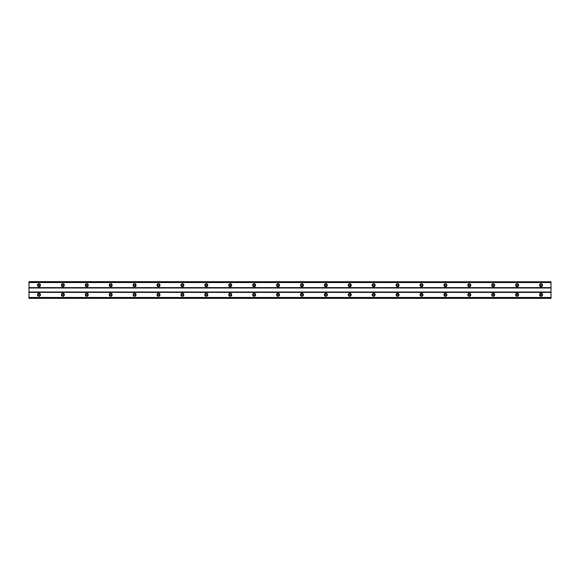 <?xml version="1.0" encoding="UTF-8"?>
<svg xmlns="http://www.w3.org/2000/svg" width="580" height="580" viewBox="0 0 580 580"><rect width="100%" height="100%" fill="white"/><g stroke="black" fill="none" stroke-linecap="round" stroke-linejoin="round"><path stroke-width="0.87" d="M38.962 286.114A0.899 0.899 0 0 1 38.062 285.215A0.899 0.899 0 0 1 38.962 284.323A0.899 0.899 0 0 1 39.86 285.215A0.899 0.899 0 0 1 38.962 286.114M541.038 286.114A0.899 0.899 0 0 1 540.139 285.215A0.899 0.899 0 0 1 541.038 284.323A0.899 0.899 0 0 1 541.938 285.215A0.899 0.899 0 0 1 541.038 286.114M517.128 286.114A0.899 0.899 0 0 1 516.236 285.215A0.899 0.899 0 0 1 517.128 284.323A0.899 0.899 0 0 1 518.027 285.215A0.899 0.899 0 0 1 517.128 286.114M493.225 286.114A0.899 0.899 0 0 1 492.326 285.215A0.899 0.899 0 0 1 493.225 284.323A0.899 0.899 0 0 1 494.116 285.215A0.899 0.899 0 0 1 493.225 286.114M469.314 286.114A0.899 0.899 0 0 1 468.415 285.215A0.899 0.899 0 0 1 469.314 284.323A0.899 0.899 0 0 1 470.206 285.215A0.899 0.899 0 0 1 469.314 286.114M445.404 286.114A0.899 0.899 0 0 1 444.505 285.215A0.899 0.899 0 0 1 445.404 284.323A0.899 0.899 0 0 1 446.303 285.215A0.899 0.899 0 0 1 445.404 286.114M421.493 286.114A0.899 0.899 0 0 1 420.601 285.215A0.899 0.899 0 0 1 421.493 284.323A0.899 0.899 0 0 1 422.392 285.215A0.899 0.899 0 0 1 421.493 286.114M397.59 286.114A0.899 0.899 0 0 1 396.691 285.215A0.899 0.899 0 0 1 397.59 284.323A0.899 0.899 0 0 1 398.482 285.215A0.899 0.899 0 0 1 397.59 286.114M373.679 286.114A0.899 0.899 0 0 1 372.78 285.215A0.899 0.899 0 0 1 373.679 284.323A0.899 0.899 0 0 1 374.578 285.215A0.899 0.899 0 0 1 373.679 286.114M349.769 286.114A0.899 0.899 0 0 1 348.877 285.215A0.899 0.899 0 0 1 349.769 284.323A0.899 0.899 0 0 1 350.668 285.215A0.899 0.899 0 0 1 349.769 286.114M325.866 286.114A0.899 0.899 0 0 1 324.967 285.215A0.899 0.899 0 0 1 325.866 284.323A0.899 0.899 0 0 1 326.757 285.215A0.899 0.899 0 0 1 325.866 286.114M301.955 286.114A0.899 0.899 0 0 1 301.056 285.215A0.899 0.899 0 0 1 301.955 284.323A0.899 0.899 0 0 1 302.854 285.215A0.899 0.899 0 0 1 301.955 286.114M278.045 286.114A0.899 0.899 0 0 1 277.146 285.215A0.899 0.899 0 0 1 278.045 284.323A0.899 0.899 0 0 1 278.944 285.215A0.899 0.899 0 0 1 278.045 286.114M254.134 286.114A0.899 0.899 0 0 1 253.243 285.215A0.899 0.899 0 0 1 254.134 284.323A0.899 0.899 0 0 1 255.033 285.215A0.899 0.899 0 0 1 254.134 286.114M230.231 286.114A0.899 0.899 0 0 1 229.332 285.215A0.899 0.899 0 0 1 230.231 284.323A0.899 0.899 0 0 1 231.123 285.215A0.899 0.899 0 0 1 230.231 286.114M206.32 286.114A0.899 0.899 0 0 1 205.421 285.215A0.899 0.899 0 0 1 206.32 284.323A0.899 0.899 0 0 1 207.219 285.215A0.899 0.899 0 0 1 206.32 286.114M182.41 286.114A0.899 0.899 0 0 1 181.518 285.215A0.899 0.899 0 0 1 182.41 284.323A0.899 0.899 0 0 1 183.309 285.215A0.899 0.899 0 0 1 182.41 286.114M158.507 286.114A0.899 0.899 0 0 1 157.608 285.215A0.899 0.899 0 0 1 158.507 284.323A0.899 0.899 0 0 1 159.399 285.215A0.899 0.899 0 0 1 158.507 286.114M134.596 286.114A0.899 0.899 0 0 1 133.697 285.215A0.899 0.899 0 0 1 134.596 284.323A0.899 0.899 0 0 1 135.495 285.215A0.899 0.899 0 0 1 134.596 286.114M110.686 286.114A0.899 0.899 0 0 1 109.794 285.215A0.899 0.899 0 0 1 110.686 284.323A0.899 0.899 0 0 1 111.585 285.215A0.899 0.899 0 0 1 110.686 286.114M86.775 286.114A0.899 0.899 0 0 1 85.883 285.215A0.899 0.899 0 0 1 86.775 284.323A0.899 0.899 0 0 1 87.674 285.215A0.899 0.899 0 0 1 86.775 286.114M62.872 286.114A0.899 0.899 0 0 1 61.973 285.215A0.899 0.899 0 0 1 62.872 284.323A0.899 0.899 0 0 1 63.764 285.215A0.899 0.899 0 0 1 62.872 286.114M38.962 293.284A1.494 1.494 0 0 0 37.468 294.785A1.494 1.494 0 0 0 38.962 296.279A1.494 1.494 0 0 0 40.455 294.785A1.494 1.494 0 0 0 38.962 293.284M541.038 293.284A1.494 1.494 0 0 0 539.545 294.785A1.494 1.494 0 0 0 541.038 296.279A1.494 1.494 0 0 0 542.532 294.785A1.494 1.494 0 0 0 541.038 293.284M517.128 293.284A1.494 1.494 0 0 0 515.635 294.785A1.494 1.494 0 0 0 517.128 296.279A1.494 1.494 0 0 0 518.621 294.785A1.494 1.494 0 0 0 517.128 293.284M493.225 293.284A1.494 1.494 0 0 0 491.724 294.785A1.494 1.494 0 0 0 493.225 296.279A1.494 1.494 0 0 0 494.718 294.785A1.494 1.494 0 0 0 493.225 293.284M469.314 293.284A1.494 1.494 0 0 0 467.821 294.785A1.494 1.494 0 0 0 469.314 296.279A1.494 1.494 0 0 0 470.808 294.785A1.494 1.494 0 0 0 469.314 293.284M445.404 293.284A1.494 1.494 0 0 0 443.91 294.785A1.494 1.494 0 0 0 445.404 296.279A1.494 1.494 0 0 0 446.897 294.785A1.494 1.494 0 0 0 445.404 293.284M421.493 293.284A1.494 1.494 0 0 0 420 294.785A1.494 1.494 0 0 0 421.493 296.279A1.494 1.494 0 0 0 422.994 294.785A1.494 1.494 0 0 0 421.493 293.284M397.59 293.284A1.494 1.494 0 0 0 396.096 294.785A1.494 1.494 0 0 0 397.59 296.279A1.494 1.494 0 0 0 399.084 294.785A1.494 1.494 0 0 0 397.59 293.284M373.679 293.284A1.494 1.494 0 0 0 372.186 294.785A1.494 1.494 0 0 0 373.679 296.279A1.494 1.494 0 0 0 375.173 294.785A1.494 1.494 0 0 0 373.679 293.284M349.769 293.284A1.494 1.494 0 0 0 348.275 294.785A1.494 1.494 0 0 0 349.769 296.279A1.494 1.494 0 0 0 351.262 294.785A1.494 1.494 0 0 0 349.769 293.284M325.866 293.284A1.494 1.494 0 0 0 324.365 294.785A1.494 1.494 0 0 0 325.866 296.279A1.494 1.494 0 0 0 327.359 294.785A1.494 1.494 0 0 0 325.866 293.284M301.955 293.284A1.494 1.494 0 0 0 300.462 294.785A1.494 1.494 0 0 0 301.955 296.279A1.494 1.494 0 0 0 303.449 294.785A1.494 1.494 0 0 0 301.955 293.284M278.045 293.284A1.494 1.494 0 0 0 276.551 294.785A1.494 1.494 0 0 0 278.045 296.279A1.494 1.494 0 0 0 279.538 294.785A1.494 1.494 0 0 0 278.045 293.284M254.134 293.284A1.494 1.494 0 0 0 252.641 294.785A1.494 1.494 0 0 0 254.134 296.279A1.494 1.494 0 0 0 255.635 294.785A1.494 1.494 0 0 0 254.134 293.284M230.231 293.284A1.494 1.494 0 0 0 228.737 294.785A1.494 1.494 0 0 0 230.231 296.279A1.494 1.494 0 0 0 231.725 294.785A1.494 1.494 0 0 0 230.231 293.284M206.32 293.284A1.494 1.494 0 0 0 204.827 294.785A1.494 1.494 0 0 0 206.32 296.279A1.494 1.494 0 0 0 207.814 294.785A1.494 1.494 0 0 0 206.32 293.284M182.41 293.284A1.494 1.494 0 0 0 180.916 294.785A1.494 1.494 0 0 0 182.41 296.279A1.494 1.494 0 0 0 183.903 294.785A1.494 1.494 0 0 0 182.41 293.284M158.507 293.284A1.494 1.494 0 0 0 157.006 294.785A1.494 1.494 0 0 0 158.507 296.279A1.494 1.494 0 0 0 160 294.785A1.494 1.494 0 0 0 158.507 293.284M134.596 293.284A1.494 1.494 0 0 0 133.103 294.785A1.494 1.494 0 0 0 134.596 296.279A1.494 1.494 0 0 0 136.09 294.785A1.494 1.494 0 0 0 134.596 293.284M110.686 293.284A1.494 1.494 0 0 0 109.192 294.785A1.494 1.494 0 0 0 110.686 296.279A1.494 1.494 0 0 0 112.179 294.785A1.494 1.494 0 0 0 110.686 293.284M86.775 293.284A1.494 1.494 0 0 0 85.282 294.785A1.494 1.494 0 0 0 86.775 296.279A1.494 1.494 0 0 0 88.276 294.785A1.494 1.494 0 0 0 86.775 293.284M62.872 293.284A1.494 1.494 0 0 0 61.378 294.785A1.494 1.494 0 0 0 62.872 296.279A1.494 1.494 0 0 0 64.365 294.785A1.494 1.494 0 0 0 62.872 293.284M38.962 283.721A1.494 1.494 0 0 0 37.468 285.215A1.494 1.494 0 0 0 38.962 286.716A1.494 1.494 0 0 0 40.455 285.215A1.494 1.494 0 0 0 38.962 283.721M541.038 283.721A1.494 1.494 0 0 0 539.545 285.215A1.494 1.494 0 0 0 541.038 286.716A1.494 1.494 0 0 0 542.532 285.215A1.494 1.494 0 0 0 541.038 283.721M517.128 283.721A1.494 1.494 0 0 0 515.635 285.215A1.494 1.494 0 0 0 517.128 286.716A1.494 1.494 0 0 0 518.621 285.215A1.494 1.494 0 0 0 517.128 283.721M493.225 283.721A1.494 1.494 0 0 0 491.724 285.215A1.494 1.494 0 0 0 493.225 286.716A1.494 1.494 0 0 0 494.718 285.215A1.494 1.494 0 0 0 493.225 283.721M469.314 283.721A1.494 1.494 0 0 0 467.821 285.215A1.494 1.494 0 0 0 469.314 286.716A1.494 1.494 0 0 0 470.808 285.215A1.494 1.494 0 0 0 469.314 283.721M445.404 283.721A1.494 1.494 0 0 0 443.91 285.215A1.494 1.494 0 0 0 445.404 286.716A1.494 1.494 0 0 0 446.897 285.215A1.494 1.494 0 0 0 445.404 283.721M421.493 283.721A1.494 1.494 0 0 0 420 285.215A1.494 1.494 0 0 0 421.493 286.716A1.494 1.494 0 0 0 422.994 285.215A1.494 1.494 0 0 0 421.493 283.721M397.59 283.721A1.494 1.494 0 0 0 396.096 285.215A1.494 1.494 0 0 0 397.59 286.716A1.494 1.494 0 0 0 399.084 285.215A1.494 1.494 0 0 0 397.59 283.721M373.679 283.721A1.494 1.494 0 0 0 372.186 285.215A1.494 1.494 0 0 0 373.679 286.716A1.494 1.494 0 0 0 375.173 285.215A1.494 1.494 0 0 0 373.679 283.721M349.769 283.721A1.494 1.494 0 0 0 348.275 285.215A1.494 1.494 0 0 0 349.769 286.716A1.494 1.494 0 0 0 351.262 285.215A1.494 1.494 0 0 0 349.769 283.721M325.866 283.721A1.494 1.494 0 0 0 324.365 285.215A1.494 1.494 0 0 0 325.866 286.716A1.494 1.494 0 0 0 327.359 285.215A1.494 1.494 0 0 0 325.866 283.721M301.955 283.721A1.494 1.494 0 0 0 300.462 285.215A1.494 1.494 0 0 0 301.955 286.716A1.494 1.494 0 0 0 303.449 285.215A1.494 1.494 0 0 0 301.955 283.721M278.045 283.721A1.494 1.494 0 0 0 276.551 285.215A1.494 1.494 0 0 0 278.045 286.716A1.494 1.494 0 0 0 279.538 285.215A1.494 1.494 0 0 0 278.045 283.721M254.134 283.721A1.494 1.494 0 0 0 252.641 285.215A1.494 1.494 0 0 0 254.134 286.716A1.494 1.494 0 0 0 255.635 285.215A1.494 1.494 0 0 0 254.134 283.721M230.231 283.721A1.494 1.494 0 0 0 228.737 285.215A1.494 1.494 0 0 0 230.231 286.716A1.494 1.494 0 0 0 231.725 285.215A1.494 1.494 0 0 0 230.231 283.721M206.32 283.721A1.494 1.494 0 0 0 204.827 285.215A1.494 1.494 0 0 0 206.32 286.716A1.494 1.494 0 0 0 207.814 285.215A1.494 1.494 0 0 0 206.32 283.721M182.41 283.721A1.494 1.494 0 0 0 180.916 285.215A1.494 1.494 0 0 0 182.41 286.716A1.494 1.494 0 0 0 183.903 285.215A1.494 1.494 0 0 0 182.41 283.721M158.507 283.721A1.494 1.494 0 0 0 157.006 285.215A1.494 1.494 0 0 0 158.507 286.716A1.494 1.494 0 0 0 160 285.215A1.494 1.494 0 0 0 158.507 283.721M134.596 283.721A1.494 1.494 0 0 0 133.103 285.215A1.494 1.494 0 0 0 134.596 286.716A1.494 1.494 0 0 0 136.09 285.215A1.494 1.494 0 0 0 134.596 283.721M110.686 283.721A1.494 1.494 0 0 0 109.192 285.215A1.494 1.494 0 0 0 110.686 286.716A1.494 1.494 0 0 0 112.179 285.215A1.494 1.494 0 0 0 110.686 283.721M86.775 283.721A1.494 1.494 0 0 0 85.282 285.215A1.494 1.494 0 0 0 86.775 286.716A1.494 1.494 0 0 0 88.276 285.215A1.494 1.494 0 0 0 86.775 283.721M62.872 283.721A1.494 1.494 0 0 0 61.378 285.215A1.494 1.494 0 0 0 62.872 286.716A1.494 1.494 0 0 0 64.365 285.215A1.494 1.494 0 0 0 62.872 283.721M38.962 295.677A0.899 0.899 0 0 1 38.062 294.785A0.899 0.899 0 0 1 38.962 293.886A0.899 0.899 0 0 1 39.86 294.785A0.899 0.899 0 0 1 38.962 295.677M541.038 295.677A0.899 0.899 0 0 1 540.139 294.785A0.899 0.899 0 0 1 541.038 293.886A0.899 0.899 0 0 1 541.938 294.785A0.899 0.899 0 0 1 541.038 295.677M517.128 295.677A0.899 0.899 0 0 1 516.236 294.785A0.899 0.899 0 0 1 517.128 293.886A0.899 0.899 0 0 1 518.027 294.785A0.899 0.899 0 0 1 517.128 295.677M493.225 295.677A0.899 0.899 0 0 1 492.326 294.785A0.899 0.899 0 0 1 493.225 293.886A0.899 0.899 0 0 1 494.116 294.785A0.899 0.899 0 0 1 493.225 295.677M469.314 295.677A0.899 0.899 0 0 1 468.415 294.785A0.899 0.899 0 0 1 469.314 293.886A0.899 0.899 0 0 1 470.206 294.785A0.899 0.899 0 0 1 469.314 295.677M445.404 295.677A0.899 0.899 0 0 1 444.505 294.785A0.899 0.899 0 0 1 445.404 293.886A0.899 0.899 0 0 1 446.303 294.785A0.899 0.899 0 0 1 445.404 295.677M421.493 295.677A0.899 0.899 0 0 1 420.601 294.785A0.899 0.899 0 0 1 421.493 293.886A0.899 0.899 0 0 1 422.392 294.785A0.899 0.899 0 0 1 421.493 295.677M397.59 295.677A0.899 0.899 0 0 1 396.691 294.785A0.899 0.899 0 0 1 397.59 293.886A0.899 0.899 0 0 1 398.482 294.785A0.899 0.899 0 0 1 397.59 295.677M373.679 295.677A0.899 0.899 0 0 1 372.78 294.785A0.899 0.899 0 0 1 373.679 293.886A0.899 0.899 0 0 1 374.578 294.785A0.899 0.899 0 0 1 373.679 295.677M349.769 295.677A0.899 0.899 0 0 1 348.877 294.785A0.899 0.899 0 0 1 349.769 293.886A0.899 0.899 0 0 1 350.668 294.785A0.899 0.899 0 0 1 349.769 295.677M325.866 295.677A0.899 0.899 0 0 1 324.967 294.785A0.899 0.899 0 0 1 325.866 293.886A0.899 0.899 0 0 1 326.757 294.785A0.899 0.899 0 0 1 325.866 295.677M301.955 295.677A0.899 0.899 0 0 1 301.056 294.785A0.899 0.899 0 0 1 301.955 293.886A0.899 0.899 0 0 1 302.854 294.785A0.899 0.899 0 0 1 301.955 295.677M278.045 295.677A0.899 0.899 0 0 1 277.146 294.785A0.899 0.899 0 0 1 278.045 293.886A0.899 0.899 0 0 1 278.944 294.785A0.899 0.899 0 0 1 278.045 295.677M254.134 295.677A0.899 0.899 0 0 1 253.243 294.785A0.899 0.899 0 0 1 254.134 293.886A0.899 0.899 0 0 1 255.033 294.785A0.899 0.899 0 0 1 254.134 295.677M230.231 295.677A0.899 0.899 0 0 1 229.332 294.785A0.899 0.899 0 0 1 230.231 293.886A0.899 0.899 0 0 1 231.123 294.785A0.899 0.899 0 0 1 230.231 295.677M206.32 295.677A0.899 0.899 0 0 1 205.421 294.785A0.899 0.899 0 0 1 206.32 293.886A0.899 0.899 0 0 1 207.219 294.785A0.899 0.899 0 0 1 206.32 295.677M182.41 295.677A0.899 0.899 0 0 1 181.518 294.785A0.899 0.899 0 0 1 182.41 293.886A0.899 0.899 0 0 1 183.309 294.785A0.899 0.899 0 0 1 182.41 295.677M158.507 295.677A0.899 0.899 0 0 1 157.608 294.785A0.899 0.899 0 0 1 158.507 293.886A0.899 0.899 0 0 1 159.399 294.785A0.899 0.899 0 0 1 158.507 295.677M134.596 295.677A0.899 0.899 0 0 1 133.697 294.785A0.899 0.899 0 0 1 134.596 293.886A0.899 0.899 0 0 1 135.495 294.785A0.899 0.899 0 0 1 134.596 295.677M110.686 295.677A0.899 0.899 0 0 1 109.794 294.785A0.899 0.899 0 0 1 110.686 293.886A0.899 0.899 0 0 1 111.585 294.785A0.899 0.899 0 0 1 110.686 295.677M86.775 295.677A0.899 0.899 0 0 1 85.883 294.785A0.899 0.899 0 0 1 86.775 293.886A0.899 0.899 0 0 1 87.674 294.785A0.899 0.899 0 0 1 86.775 295.677M62.872 295.677A0.899 0.899 0 0 1 61.973 294.785A0.899 0.899 0 0 1 62.872 293.886A0.899 0.899 0 0 1 63.764 294.785A0.899 0.899 0 0 1 62.872 295.677M29 281.793L551 281.793L29 281.633L29 298.367L551 298.367L29 298.207M551 281.793L551 298.207M29 297.649L551 297.649M551 297.438L29 297.438M29 292.392L551 292.392M551 291.994L29 291.994M29 288.006L551 288.006M551 287.607L29 287.607M29 282.562L551 282.562M551 282.351L29 282.351"/></g></svg>

